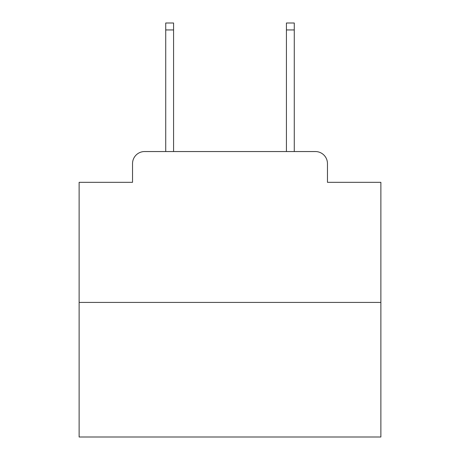 <?xml version="1.0" encoding="UTF-8"?>
<svg xmlns="http://www.w3.org/2000/svg" width="460" height="460" viewBox="0 0 460 460"><rect width="100%" height="100%" fill="white"/><g stroke="black" fill="none" stroke-linecap="round" stroke-linejoin="round"><path stroke-width="0.69" d="M132.537 163.616L132.537 182.321L132.537 163.616A12.069 12.069 0 0 1 144.607 151.547L165.727 151.547L165.727 23L173.575 23L173.575 151.547L182.925 151.547M380.874 302.421L79.126 302.421L79.126 437L380.874 437L380.874 182.321L327.462 182.321L327.462 163.616A12.069 12.069 0 0 0 315.393 151.547L144.607 151.547M79.126 302.421L79.126 182.321L132.537 182.321M277.075 151.547L286.425 151.547L286.425 23L294.273 23L294.273 151.547L315.393 151.547M327.462 182.321L327.462 163.616M165.727 29.94L173.575 29.94M294.273 29.94L286.425 29.94"/></g></svg>
